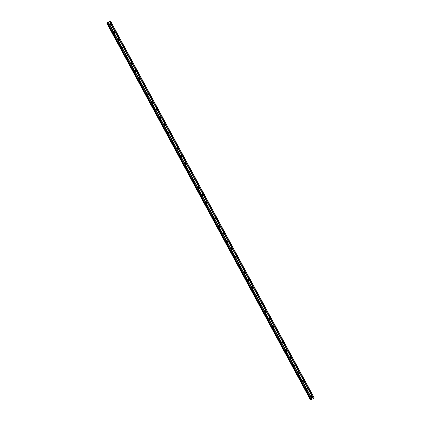 <?xml version="1.0" encoding="UTF-8"?>
<svg xmlns="http://www.w3.org/2000/svg" width="421" height="421" viewBox="0 0 421 421"><rect width="100%" height="100%" fill="white"/><g stroke="black" fill="none" stroke-linecap="round" stroke-linejoin="round"><path stroke-width="0.63" d="M311.024 396.64A0.495 0.479 -109.9 0 1 311.277 395.94A0.495 0.479 -109.9 0 1 311.866 396.177A0.495 0.479 -109.9 0 1 311.614 396.871A0.495 0.479 -109.9 0 1 311.024 396.64M311.072 396.087A0.495 0.479 -109.9 0 1 311.361 396.892M306.835 388.888A0.495 0.479 -109.9 0 1 307.083 388.188A0.495 0.479 -109.9 0 1 307.672 388.425A0.495 0.479 -109.9 0 1 307.419 389.12A0.495 0.479 -109.9 0 1 306.835 388.888M306.883 388.336A0.495 0.479 -109.9 0 1 307.172 389.141M302.641 381.137A0.495 0.479 -109.9 0 1 302.894 380.437A0.495 0.479 -109.9 0 1 303.483 380.673A0.495 0.479 -109.9 0 1 303.231 381.368A0.495 0.479 -109.9 0 1 302.641 381.137M302.688 380.584A0.495 0.479 -109.9 0 1 302.983 381.389M298.452 373.385A0.495 0.479 -109.9 0 1 298.7 372.685A0.495 0.479 -109.9 0 1 299.289 372.922A0.495 0.479 -109.9 0 1 299.042 373.616A0.495 0.479 -109.9 0 1 298.452 373.385M298.5 372.832A0.495 0.479 -109.9 0 1 298.789 373.637M294.258 365.633A0.495 0.479 -109.9 0 1 294.511 364.933A0.495 0.479 -109.9 0 1 295.1 365.17A0.495 0.479 -109.9 0 1 294.847 365.865A0.495 0.479 -109.9 0 1 294.258 365.633M294.305 365.081A0.495 0.479 -109.9 0 1 294.6 365.886M290.069 357.882A0.495 0.479 -109.9 0 1 290.322 357.182A0.495 0.479 -109.9 0 1 290.906 357.418A0.495 0.479 -109.9 0 1 290.658 358.118A0.495 0.479 -109.9 0 1 290.069 357.882M290.116 357.329A0.495 0.479 -109.9 0 1 290.406 358.134M285.875 350.13A0.495 0.479 -109.9 0 1 286.127 349.43A0.495 0.479 -109.9 0 1 286.717 349.667A0.495 0.479 -109.9 0 1 286.464 350.367A0.495 0.479 -109.9 0 1 285.875 350.13M285.922 349.577A0.495 0.479 -109.9 0 1 286.217 350.383M281.686 342.378A0.495 0.479 -109.9 0 1 281.938 341.678A0.495 0.479 -109.9 0 1 282.528 341.915A0.495 0.479 -109.9 0 1 282.275 342.615A0.495 0.479 -109.9 0 1 281.686 342.378M281.733 341.826A0.495 0.479 -109.9 0 1 282.023 342.631M277.497 334.627A0.495 0.479 -109.9 0 1 277.744 333.927A0.495 0.479 -109.9 0 1 278.334 334.163A0.495 0.479 -109.9 0 1 278.081 334.863A0.495 0.479 -109.9 0 1 277.497 334.627M277.544 334.074A0.495 0.479 -109.9 0 1 277.834 334.879M273.303 326.875A0.495 0.479 -109.9 0 1 273.555 326.175A0.495 0.479 -109.9 0 1 274.145 326.412A0.495 0.479 -109.9 0 1 273.892 327.112A0.495 0.479 -109.9 0 1 273.303 326.875M273.35 326.322A0.495 0.479 -109.9 0 1 273.645 327.128M269.114 319.123A0.495 0.479 -109.9 0 1 269.361 318.423A0.495 0.479 -109.9 0 1 269.95 318.66A0.495 0.479 -109.9 0 1 269.703 319.36A0.495 0.479 -109.9 0 1 269.114 319.123M269.161 318.571A0.495 0.479 -109.9 0 1 269.451 319.376M264.92 311.372A0.495 0.479 -109.9 0 1 265.172 310.672A0.495 0.479 -109.9 0 1 265.762 310.908A0.495 0.479 -109.9 0 1 265.509 311.608A0.495 0.479 -109.9 0 1 264.92 311.372M264.967 310.819A0.495 0.479 -109.9 0 1 265.262 311.624M260.731 303.62A0.495 0.479 -109.9 0 1 260.983 302.925A0.495 0.479 -109.9 0 1 261.567 303.157A0.495 0.479 -109.9 0 1 261.32 303.857A0.495 0.479 -109.9 0 1 260.731 303.62M260.778 303.067A0.495 0.479 -109.9 0 1 261.067 303.873M256.542 295.868A0.495 0.479 -109.9 0 1 256.789 295.174A0.495 0.479 -109.9 0 1 257.378 295.405A0.495 0.479 -109.9 0 1 257.126 296.105A0.495 0.479 -109.9 0 1 256.542 295.868M256.584 295.316A0.495 0.479 -109.9 0 1 256.878 296.121M252.347 288.117A0.495 0.479 -109.9 0 1 252.6 287.422A0.495 0.479 -109.9 0 1 253.189 287.654A0.495 0.479 -109.9 0 1 252.937 288.353A0.495 0.479 -109.9 0 1 252.347 288.117M252.395 287.564A0.495 0.479 -109.9 0 1 252.684 288.369M248.158 280.365A0.495 0.479 -109.9 0 1 248.406 279.67A0.495 0.479 -109.9 0 1 248.995 279.902A0.495 0.479 -109.9 0 1 248.743 280.602A0.495 0.479 -109.9 0 1 248.158 280.365M248.206 279.812A0.495 0.479 -109.9 0 1 248.495 280.618M243.964 272.613A0.495 0.479 -109.9 0 1 244.217 271.919A0.495 0.479 -109.9 0 1 244.806 272.15A0.495 0.479 -109.9 0 1 244.554 272.85A0.495 0.479 -109.9 0 1 243.964 272.613M244.012 272.061A0.495 0.479 -109.9 0 1 244.306 272.871M239.775 264.867A0.495 0.479 -109.9 0 1 240.023 264.167A0.495 0.479 -109.9 0 1 240.612 264.399A0.495 0.479 -109.9 0 1 240.365 265.098A0.495 0.479 -109.9 0 1 239.775 264.867M239.823 264.309A0.495 0.479 -109.9 0 1 240.112 265.119M235.581 257.115A0.495 0.479 -109.9 0 1 235.834 256.415A0.495 0.479 -109.9 0 1 236.423 256.647A0.495 0.479 -109.9 0 1 236.17 257.347A0.495 0.479 -109.9 0 1 235.581 257.115M235.628 256.557A0.495 0.479 -109.9 0 1 235.923 257.368M231.392 249.364A0.495 0.479 -109.9 0 1 231.645 248.664A0.495 0.479 -109.9 0 1 232.229 248.895A0.495 0.479 -109.9 0 1 231.982 249.595A0.495 0.479 -109.9 0 1 231.392 249.364M231.439 248.806A0.495 0.479 -109.9 0 1 231.729 249.616M227.203 241.612A0.495 0.479 -109.9 0 1 227.451 240.912A0.495 0.479 -109.9 0 1 228.04 241.144A0.495 0.479 -109.9 0 1 227.787 241.843A0.495 0.479 -109.9 0 1 227.203 241.612M227.245 241.054A0.495 0.479 -109.9 0 1 227.54 241.865M223.009 233.86A0.495 0.479 -109.9 0 1 223.262 233.16A0.495 0.479 -109.9 0 1 223.851 233.392A0.495 0.479 -109.9 0 1 223.598 234.092A0.495 0.479 -109.9 0 1 223.009 233.86M223.056 233.302A0.495 0.479 -109.9 0 1 223.346 234.113M218.82 226.109A0.495 0.479 -109.9 0 1 219.067 225.409A0.495 0.479 -109.9 0 1 219.657 225.64A0.495 0.479 -109.9 0 1 219.404 226.34A0.495 0.479 -109.9 0 1 218.82 226.109M218.867 225.551A0.495 0.479 -109.9 0 1 219.157 226.361M214.626 218.357A0.495 0.479 -109.9 0 1 214.878 217.657A0.495 0.479 -109.9 0 1 215.468 217.889A0.495 0.479 -109.9 0 1 215.215 218.588A0.495 0.479 -109.9 0 1 214.626 218.357M214.673 217.804A0.495 0.479 -109.9 0 1 214.968 218.61M210.437 210.605A0.495 0.479 -109.9 0 1 210.684 209.905A0.495 0.479 -109.9 0 1 211.274 210.137A0.495 0.479 -109.9 0 1 211.026 210.837A0.495 0.479 -109.9 0 1 210.437 210.605M210.484 210.053A0.495 0.479 -109.9 0 1 210.774 210.858M206.243 202.854A0.495 0.479 -109.9 0 1 206.495 202.154A0.495 0.479 -109.9 0 1 207.085 202.385A0.495 0.479 -109.9 0 1 206.832 203.085A0.495 0.479 -109.9 0 1 206.243 202.854M206.29 202.301A0.495 0.479 -109.9 0 1 206.585 203.106M202.054 195.102A0.495 0.479 -109.9 0 1 202.306 194.402A0.495 0.479 -109.9 0 1 202.89 194.634A0.495 0.479 -109.9 0 1 202.643 195.333A0.495 0.479 -109.9 0 1 202.054 195.102M202.101 194.549A0.495 0.479 -109.9 0 1 202.39 195.355M197.865 187.35A0.495 0.479 -109.9 0 1 198.112 186.65A0.495 0.479 -109.9 0 1 198.701 186.887A0.495 0.479 -109.9 0 1 198.449 187.582A0.495 0.479 -109.9 0 1 197.865 187.35M197.907 186.798A0.495 0.479 -109.9 0 1 198.202 187.603M193.671 179.599A0.495 0.479 -109.9 0 1 193.923 178.899A0.495 0.479 -109.9 0 1 194.513 179.135A0.495 0.479 -109.9 0 1 194.26 179.83A0.495 0.479 -109.9 0 1 193.671 179.599M193.718 179.046A0.495 0.479 -109.9 0 1 194.013 179.851M189.482 171.847A0.495 0.479 -109.9 0 1 189.729 171.147A0.495 0.479 -109.9 0 1 190.318 171.384A0.495 0.479 -109.9 0 1 190.066 172.078A0.495 0.479 -109.9 0 1 189.482 171.847M189.529 171.294A0.495 0.479 -109.9 0 1 189.818 172.1M185.287 164.095A0.495 0.479 -109.9 0 1 185.54 163.395A0.495 0.479 -109.9 0 1 186.129 163.632A0.495 0.479 -109.9 0 1 185.877 164.327A0.495 0.479 -109.9 0 1 185.287 164.095M185.335 163.543A0.495 0.479 -109.9 0 1 185.629 164.348M181.098 156.344A0.495 0.479 -109.9 0 1 181.346 155.644A0.495 0.479 -109.9 0 1 181.935 155.881A0.495 0.479 -109.9 0 1 181.688 156.575A0.495 0.479 -109.9 0 1 181.098 156.344M181.146 155.791A0.495 0.479 -109.9 0 1 181.435 156.596M176.904 148.592A0.495 0.479 -109.9 0 1 177.157 147.892A0.495 0.479 -109.9 0 1 177.746 148.129A0.495 0.479 -109.9 0 1 177.494 148.829A0.495 0.479 -109.9 0 1 176.904 148.592M176.952 148.039A0.495 0.479 -109.9 0 1 177.246 148.845M172.715 140.84A0.495 0.479 -109.9 0 1 172.968 140.14A0.495 0.479 -109.9 0 1 173.552 140.377A0.495 0.479 -109.9 0 1 173.305 141.077A0.495 0.479 -109.9 0 1 172.715 140.84M172.763 140.288A0.495 0.479 -109.9 0 1 173.052 141.093M168.526 133.089A0.495 0.479 -109.9 0 1 168.774 132.389A0.495 0.479 -109.9 0 1 169.363 132.626A0.495 0.479 -109.9 0 1 169.11 133.325A0.495 0.479 -109.9 0 1 168.526 133.089M168.568 132.536A0.495 0.479 -109.9 0 1 168.863 133.341M164.332 125.337A0.495 0.479 -109.9 0 1 164.585 124.637A0.495 0.479 -109.9 0 1 165.174 124.874A0.495 0.479 -109.9 0 1 164.921 125.574A0.495 0.479 -109.9 0 1 164.332 125.337M164.379 124.784A0.495 0.479 -109.9 0 1 164.674 125.59M160.143 117.585A0.495 0.479 -109.9 0 1 160.39 116.885A0.495 0.479 -109.9 0 1 160.98 117.122A0.495 0.479 -109.9 0 1 160.727 117.822A0.495 0.479 -109.9 0 1 160.143 117.585M160.19 117.033A0.495 0.479 -109.9 0 1 160.48 117.838M155.949 109.834A0.495 0.479 -109.9 0 1 156.202 109.134A0.495 0.479 -109.9 0 1 156.791 109.371A0.495 0.479 -109.9 0 1 156.538 110.07A0.495 0.479 -109.9 0 1 155.949 109.834M155.996 109.281A0.495 0.479 -109.9 0 1 156.291 110.086M151.76 102.082A0.495 0.479 -109.9 0 1 152.007 101.382A0.495 0.479 -109.9 0 1 152.597 101.619A0.495 0.479 -109.9 0 1 152.349 102.319A0.495 0.479 -109.9 0 1 151.76 102.082M151.807 101.529A0.495 0.479 -109.9 0 1 152.097 102.335M147.566 94.33A0.495 0.479 -109.9 0 1 147.818 93.636A0.495 0.479 -109.9 0 1 148.408 93.867A0.495 0.479 -109.9 0 1 148.155 94.567A0.495 0.479 -109.9 0 1 147.566 94.33M147.613 93.778A0.495 0.479 -109.9 0 1 147.908 94.583M143.377 86.579A0.495 0.479 -109.9 0 1 143.629 85.884A0.495 0.479 -109.9 0 1 144.214 86.116A0.495 0.479 -109.9 0 1 143.966 86.815A0.495 0.479 -109.9 0 1 143.377 86.579M143.424 86.026A0.495 0.479 -109.9 0 1 143.714 86.831M139.188 78.827A0.495 0.479 -109.9 0 1 139.435 78.132A0.495 0.479 -109.9 0 1 140.025 78.364A0.495 0.479 -109.9 0 1 139.772 79.064A0.495 0.479 -109.9 0 1 139.188 78.827M139.23 78.274A0.495 0.479 -109.9 0 1 139.525 79.08M134.994 71.075A0.495 0.479 -109.9 0 1 135.246 70.381A0.495 0.479 -109.9 0 1 135.836 70.612A0.495 0.479 -109.9 0 1 135.583 71.312A0.495 0.479 -109.9 0 1 134.994 71.075M135.041 70.523A0.495 0.479 -109.9 0 1 135.336 71.328M130.805 63.324A0.495 0.479 -109.9 0 1 131.052 62.629A0.495 0.479 -109.9 0 1 131.641 62.861A0.495 0.479 -109.9 0 1 131.389 63.56A0.495 0.479 -109.9 0 1 130.805 63.324M130.852 62.771A0.495 0.479 -109.9 0 1 131.141 63.582M126.61 55.577A0.495 0.479 -109.9 0 1 126.863 54.877A0.495 0.479 -109.9 0 1 127.452 55.109A0.495 0.479 -109.9 0 1 127.2 55.809A0.495 0.479 -109.9 0 1 126.61 55.577M126.658 55.019A0.495 0.479 -109.9 0 1 126.953 55.83M122.422 47.826A0.495 0.479 -109.9 0 1 122.669 47.126A0.495 0.479 -109.9 0 1 123.258 47.357A0.495 0.479 -109.9 0 1 123.011 48.057A0.495 0.479 -109.9 0 1 122.422 47.826M122.469 47.268A0.495 0.479 -109.9 0 1 122.758 48.078M118.227 40.074A0.495 0.479 -109.9 0 1 118.48 39.374A0.495 0.479 -109.9 0 1 119.069 39.606A0.495 0.479 -109.9 0 1 118.817 40.305A0.495 0.479 -109.9 0 1 118.227 40.074M118.275 39.516A0.495 0.479 -109.9 0 1 118.569 40.327M114.038 32.322A0.495 0.479 -109.9 0 1 114.291 31.622A0.495 0.479 -109.9 0 1 114.875 31.854A0.495 0.479 -109.9 0 1 114.628 32.554A0.495 0.479 -109.9 0 1 114.038 32.322M114.086 31.764A0.495 0.479 -109.9 0 1 114.375 32.575M109.849 24.571A0.495 0.479 -109.9 0 1 110.097 23.871A0.495 0.479 -109.9 0 1 110.686 24.102A0.495 0.479 -109.9 0 1 110.434 24.802A0.495 0.479 -109.9 0 1 109.849 24.571M109.892 24.013A0.495 0.479 -109.9 0 1 110.186 24.823M110.07 24.086A0.774 0.747 -109.9 0 1 110.276 24.655M114.259 31.838A0.774 0.747 -109.9 0 1 114.465 32.406M118.448 39.59A0.774 0.747 -109.9 0 1 118.659 40.158M122.643 47.341A0.774 0.747 -109.9 0 1 122.848 47.91M126.832 55.093A0.774 0.747 -109.9 0 1 127.037 55.661M131.026 62.845A0.774 0.747 -109.9 0 1 131.231 63.413M135.215 70.596A0.774 0.747 -109.9 0 1 135.42 71.165M139.409 78.348A0.774 0.747 -109.9 0 1 139.614 78.916M143.598 86.1A0.774 0.747 -109.9 0 1 143.803 86.668M147.787 93.851A0.774 0.747 -109.9 0 1 147.997 94.42M151.981 101.603A0.774 0.747 -109.9 0 1 152.186 102.171M156.17 109.355A0.774 0.747 -109.9 0 1 156.375 109.923M160.364 117.106A0.774 0.747 -109.9 0 1 160.569 117.675M164.553 124.858A0.774 0.747 -109.9 0 1 164.758 125.421M168.747 132.61A0.774 0.747 -109.9 0 1 168.953 133.173M172.936 140.361A0.774 0.747 -109.9 0 1 173.142 140.924M177.125 148.113A0.774 0.747 -109.9 0 1 177.336 148.676M181.319 155.859A0.774 0.747 -109.9 0 1 181.525 156.428M185.508 163.611A0.774 0.747 -109.9 0 1 185.714 164.179M189.703 171.363A0.774 0.747 -109.9 0 1 189.908 171.931M193.892 179.114A0.774 0.747 -109.9 0 1 194.097 179.683M198.086 186.866A0.774 0.747 -109.9 0 1 198.291 187.434M202.275 194.618A0.774 0.747 -109.9 0 1 202.48 195.186M206.464 202.369A0.774 0.747 -109.9 0 1 206.674 202.938M210.658 210.121A0.774 0.747 -109.9 0 1 210.863 210.689M214.847 217.873A0.774 0.747 -109.9 0 1 215.052 218.441M219.041 225.624A0.774 0.747 -109.9 0 1 219.246 226.193M223.23 233.376A0.774 0.747 -109.9 0 1 223.435 233.944M227.424 241.128A0.774 0.747 -109.9 0 1 227.629 241.696M231.613 248.879A0.774 0.747 -109.9 0 1 231.818 249.448M235.802 256.631A0.774 0.747 -109.9 0 1 236.013 257.199M239.996 264.383A0.774 0.747 -109.9 0 1 240.202 264.951M244.185 272.134A0.774 0.747 -109.9 0 1 244.39 272.703M248.379 279.886A0.774 0.747 -109.9 0 1 248.585 280.454M252.568 287.638A0.774 0.747 -109.9 0 1 252.774 288.206M256.763 295.389A0.774 0.747 -109.9 0 1 256.968 295.958M260.952 303.141A0.774 0.747 -109.9 0 1 261.157 303.709M265.141 310.893A0.774 0.747 -109.9 0 1 265.346 311.461M269.335 318.644A0.774 0.747 -109.9 0 1 269.54 319.213M273.524 326.396A0.774 0.747 -109.9 0 1 273.729 326.964M277.718 334.148A0.774 0.747 -109.9 0 1 277.923 334.711M281.907 341.899A0.774 0.747 -109.9 0 1 282.112 342.462M286.101 349.651A0.774 0.747 -109.9 0 1 286.306 350.214M290.29 357.403A0.774 0.747 -109.9 0 1 290.495 357.966M294.479 365.149A0.774 0.747 -109.9 0 1 294.684 365.717M298.673 372.901A0.774 0.747 -109.9 0 1 298.878 373.469M302.862 380.652A0.774 0.747 -109.9 0 1 303.067 381.221M307.056 388.404A0.774 0.747 -109.9 0 1 307.262 388.972M311.245 396.156A0.774 0.747 -109.9 0 1 311.451 396.724M108.276 22.229L108.544 22.081L108.276 22.229M109.092 21.776L108.75 21.966M109.607 21.466L107.402 22.718M106.918 22.897L109.618 21.455M106.923 22.897L310.498 399.95L310.961 399.724M107.392 22.692L106.702 23.034L310.498 399.95M310.987 399.771L107.192 22.855L310.987 399.771L311.308 399.629L314.298 397.966L110.502 21.05M310.582 399.918L106.787 23.002L310.582 399.918M109.534 21.592L313.335 398.508M109.502 21.613L313.298 398.529M109.713 21.492L313.508 398.408M109.77 21.46L313.571 398.377M110.402 21.113L314.198 398.029M107.155 22.813L310.951 399.729M107.334 22.808L311.13 399.724M107.513 22.713L311.308 399.629M108.139 22.366L311.94 399.282M108.176 22.345L311.972 399.261M108.35 22.245L312.15 399.161M108.413 22.218L312.208 399.129M106.755 23.013L310.556 399.929M106.823 22.981L310.619 399.897"/></g></svg>
